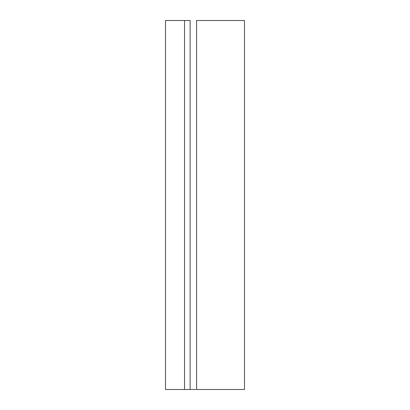 <?xml version="1.0" encoding="UTF-8"?>
<svg xmlns="http://www.w3.org/2000/svg" width="410" height="410" viewBox="0 0 410 410"><rect width="100%" height="100%" fill="white"/><g stroke="black" fill="none" stroke-linecap="round" stroke-linejoin="round"><path stroke-width="0.61" d="M195.842 389.5L165.517 389.5L190.122 389.5L190.122 20.5L184.531 20.5L184.531 389.5L184.531 20.5L165.517 20.5L165.517 389.5L165.517 20.5L190.122 20.5L190.122 389.5L195.713 389.5M244.483 20.5L244.483 389.5L244.483 20.5L196.58 20.5L244.483 20.5M196.58 389.5L244.483 389.5L196.58 389.5L196.58 20.5"/></g></svg>
